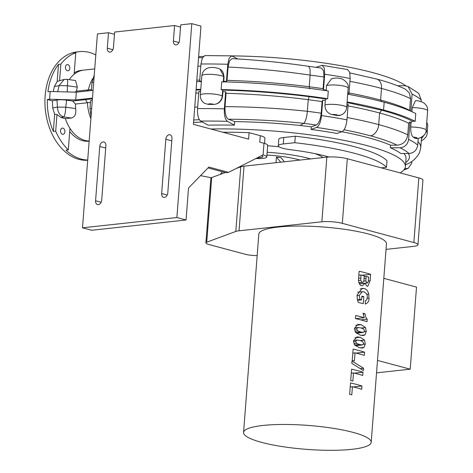 <?xml version="1.0" encoding="UTF-8"?>
<svg xmlns="http://www.w3.org/2000/svg" width="473" height="473" viewBox="0 0 473 473"><rect width="100%" height="100%" fill="white"/><g stroke="black" fill="none" stroke-linecap="round" stroke-linejoin="round"><path stroke-width="0.71" d="M222.895 132.251A118.776 22.255 4.4 0 1 249.088 132.677L248.591 139.139L193.416 124.346L200.972 26.11L191.802 23.65L176.884 217.533L82.497 227.809L97.414 33.926L108.506 32.72L107.312 48.228A4.287 2.98 -75 0 0 109.269 52.036A4.287 2.98 -75 0 0 113.449 47.56L114.643 32.052L174.578 25.524L173.384 41.039A4.287 2.98 -75 0 0 175.341 44.846A4.287 2.98 -75 0 0 179.515 40.371L180.71 24.856L191.802 23.65M82.497 227.809L91.667 230.268L186.055 219.992L188.514 188L208.847 167.07L228.56 172.355L225.727 172.663L208.025 167.915M228.56 172.355L263.083 154.902L263.975 143.266L259.778 142.142L260.274 135.68A16.496 3.092 4.4 0 1 264.927 138.228L264.525 143.42M261.604 155.647A9.235 1.732 4.4 0 1 262.852 156.64A9.235 1.732 4.4 0 1 257.365 157.793M99.756 146.464A4.287 2.98 105 0 1 103.93 141.989A4.287 2.98 105 0 1 105.887 145.796L101.713 200.085A4.287 2.98 105 0 1 97.533 204.561A4.287 2.98 105 0 1 95.576 200.747L99.756 146.464L105.716 148.061M167.785 192.889A4.287 2.98 105 0 1 163.605 197.365A4.287 2.98 105 0 1 161.648 193.558L165.822 139.269A4.287 2.98 105 0 1 170.002 134.793A4.287 2.98 105 0 1 171.959 138.601L167.785 192.889M114.466 34.316L108.506 32.72M180.538 27.127L174.578 25.524M186.055 219.992L176.884 217.533M255.887 158.538A13.197 2.471 -175.6 0 0 266.802 156.941L267.694 145.306A13.197 2.471 -175.6 0 0 263.975 143.266M266.802 156.941A13.197 2.471 -175.6 0 0 263.083 154.902M197.891 66.119L200.812 66.149M69.229 79.647A35.635 24.75 -96.2 0 1 74.119 74.273L75.781 52.775L73.416 53.029A54.442 37.81 -96.2 0 1 79.446 51.646L77.081 51.906A54.442 37.81 83.8 0 0 45.296 109.275A54.442 37.81 83.8 0 0 87.694 160.246M405.781 85.796A135.272 25.347 -175.6 0 0 372.884 72.659A135.272 25.347 -175.6 0 0 232.007 55.897M203.343 56.388A135.272 25.347 -175.6 0 0 198.625 56.636M210.757 128.993A135.272 25.347 4.4 0 1 367.267 145.69A135.272 25.347 4.4 0 1 405.391 166.597A135.272 25.347 4.4 0 1 400.117 172.893M278.301 145.761L278.798 139.299A16.496 3.092 4.4 0 1 283.782 137.489L295.3 136.236A118.776 22.255 4.4 0 1 387.003 160.826L386.506 167.294A118.776 22.255 -175.6 0 0 294.803 142.698L283.286 143.952A16.496 3.092 -175.6 0 0 278.301 145.761A16.496 3.092 -175.6 0 0 290.511 149.704A79.842 14.959 4.4 0 1 329.013 156.989M249.088 132.677L260.274 135.68M267.659 145.79A54.442 10.199 4.4 0 1 278.987 146.742M314.876 153.619A54.442 10.199 4.4 0 1 323.077 157.562M267.162 152.253A54.442 10.199 4.4 0 1 310.649 158.916M266.949 155.038A39.59 7.42 4.4 0 1 298.339 159.602A39.59 7.42 4.4 0 1 300.018 160.075M65.428 67.125A3.134 2.176 -96.2 0 1 67.267 64.588A3.134 2.176 -96.2 0 1 69.785 68.289A3.134 2.176 -96.2 0 1 67.946 70.82A3.134 2.176 -96.2 0 1 65.428 67.125M62.483 134.297A3.134 2.176 -96.2 0 1 60.526 131.051A3.134 2.176 -96.2 0 1 62.377 128.112A3.134 2.176 -96.2 0 1 62.956 128.159A3.134 2.176 -96.2 0 1 64.907 131.405A3.134 2.176 -96.2 0 1 63.057 134.344A3.134 2.176 -96.2 0 1 62.483 134.297M200.558 175.607A118.776 22.255 -175.6 0 0 211.348 177.718M381.333 167.856L386.506 167.294M295.3 136.236L294.803 142.698M410.233 110.96L409.642 110.286C402.464 106.744 392.779 103.339 380.605 100.063C370.998 97.491 360.308 95.091 348.524 92.874M66.894 79.322L75.579 80.522L77.294 87.115L76.401 91.183L74.988 92.146M91.455 89.539L76.401 91.183M87.073 91.011L88.386 89.876A35.635 24.75 -96.2 0 1 92.738 78.583M76.324 92.182L50.168 91.49L49.866 95.363L49.57 99.241L75.727 99.939L76.324 92.182L93.075 90.361M221.742 81.799L221.145 89.557A166.289 31.159 4.4 0 1 327.688 98.715L328.286 90.964A166.289 31.159 -175.6 0 0 221.742 81.799M426.143 130.11A154.411 28.936 4.4 0 1 427.107 133.859A154.411 28.936 4.4 0 1 421.266 140.936M427.107 133.859L427.704 126.108A154.411 28.936 -175.6 0 0 426.741 122.353M92.418 98.869L72.771 101.009L75.414 104.054L75.645 108.577C76.336 114.052 74.882 117.192 71.281 118.008L65.369 118.652L60.934 117.464L56.979 114.519L55.702 131.151L53.343 131.411A54.442 37.81 -96.2 0 1 47.312 99.525L49.57 99.241M199.736 80.114L196.815 80.15M316.047 67.32L322.143 65.309L324.259 68.011L324.703 74.231L323.508 89.74L323.089 88.64L309.236 86.742C281.961 83.283 254.569 81.161 227.046 80.369L226.455 81.391L223.723 81.321L223.303 82.054M346.945 104.09L348.158 104.314L346.963 119.829A162.328 30.42 -175.6 0 0 321.522 115.595C320.789 121.963 319.133 125.919 316.549 127.444A151.774 28.439 4.4 0 1 341.955 131.695L337.048 133.475A135.272 25.347 -175.6 0 0 311.068 129.436L316.549 127.444M347.531 105.798C359.309 108.021 370.004 110.416 379.606 112.988C391.786 116.263 401.465 119.669 408.648 123.211L409.973 121.916L411.09 122.483L412.45 121.206A11.382 2.134 4.4 0 1 415.164 121.342L415.761 113.591A154.411 28.936 -175.6 0 0 384.177 102.239A166.289 31.159 -175.6 0 0 347.708 94.192M412.45 121.206C405.059 117.393 394.807 113.721 381.693 110.197L347.064 102.517M421.437 138.719L424.186 135.036M87.712 160.034A54.442 37.81 -96.2 0 1 65.948 150.107L68.307 149.852L69.957 128.349A35.635 24.75 -96.2 0 1 65.369 118.652M55.702 131.151A54.442 37.81 83.8 0 0 68.307 149.852M50.162 91.526L47.909 91.774A54.442 37.81 -96.2 0 1 58.504 64.346L60.863 64.092L59.58 80.723L64.423 79.358M75.781 52.775A54.442 37.81 83.8 0 0 60.863 64.092M79.446 51.646A54.442 37.81 -96.2 0 1 95.8 54.945M53.343 131.411L54.655 114.336L52.722 107.974L52.379 100.885L47.312 99.525M56.979 114.519L54.655 114.336M89.161 141.196A35.635 24.75 -96.2 0 1 69.714 131.565M58.504 64.346L57.186 81.421L59.58 80.723M74.119 74.273A35.635 24.75 -96.2 0 1 83.839 70.087L81.48 70.341A35.635 24.75 83.8 0 0 74.231 72.807M53.301 91.573L54.371 86.512L57.186 81.421M54.371 86.512L59.09 85.631L67.391 85.743L77.294 87.115M90.893 118.664A35.635 24.75 -96.2 0 1 87.404 102.747L85.495 99.626M75.414 104.054L87.399 102.747M57.7 91.691L59.09 85.631L64.222 79.387M66.551 79.47C67.645 78.956 67.923 81.049 67.391 85.743L67.272 91.945M52.379 100.885L56.967 100.028A8.579 1.608 4.4 0 1 66.663 100.164L72.771 101.009M75.645 108.577L65.741 107.211L57.44 107.093L52.722 107.974M66.663 100.164L65.741 107.211C65.505 112.456 64.813 115.702 63.666 116.955C59.817 115.631 57.741 112.343 57.44 107.093L56.967 100.028M309.756 88.9L309.236 86.742L310.128 75.106L310.04 69.034L308.615 66.332L321.421 68.082L323.538 70.784L323.981 77.004L323.089 88.64M308.638 66.332C283.232 62.572 257.696 60.006 232.036 58.628L229.482 60.922L228.069 67.018L227.046 80.369M409.642 110.286L410.54 98.65L409.405 93.045L405.491 89.226C397.976 85.56 388.368 82.172 376.679 79.056A10.56 7.332 105 0 1 381.498 88.427L380.605 100.063L381.676 101.577M231.723 55.861L204.844 55.583L202.355 57.954L200.978 64.009A162.328 30.42 4.4 0 1 227.773 64.269L229.186 58.161L231.723 55.861L237.73 58.948M227.773 64.269L226.455 81.391M397.503 85.737L404.799 85.731L408.016 86.47L412.113 94.127L410.795 111.208M412.113 94.127A150.449 28.191 4.4 0 1 421.195 99.856L421.065 101.577M411.924 111.717L412.237 107.619L415.406 100.773C417.156 100.489 419.752 101.068 423.199 102.505C426.445 104.687 427.923 107.448 427.633 110.788A11.382 2.134 4.4 0 0 412.237 107.619M197.667 107.004L194.74 107.111M195.822 93.08L198.743 93.039M226.053 93.299C253.569 94.086 280.968 96.208 308.242 99.667L322.089 101.565L322.71 100.081L325.318 100.471L326.021 98.999L309.159 96.658C280.341 93.01 251.465 90.822 222.535 90.101L222.931 91.667L225.662 91.738L226.053 93.299L225.024 106.644C224.793 113.408 225.917 117.6 228.4 119.226C253.64 119.373 278.733 120.739 303.678 123.335A150.449 28.191 4.4 0 1 316.23 125.049C318.808 123.518 320.463 119.568 321.197 113.195L322.089 101.565M321.197 113.195A161.009 30.171 -175.6 0 0 307.344 111.297L308.242 99.667L309.159 96.658M193.753 119.965L199.352 119.71M225.024 106.644C252.694 106.833 280.134 108.382 307.344 111.297A10.56 2.684 97.3 0 1 303.678 123.335L300.077 125.463A135.272 25.347 4.4 0 1 311.264 126.853L316.23 125.049M193.563 122.436L202.302 121.987M228.4 119.226L234.691 121.602C256.348 121.928 278.142 123.211 300.077 125.463M341.831 131.742A135.272 25.347 4.4 0 1 390.574 145.193L397.166 145.187C403.156 144.572 406.685 141.125 407.756 134.84L408.648 123.211M403.907 153.506A135.272 25.347 4.4 0 1 406.017 158.52L405.391 166.597M208.126 125.179L200.641 121.076A151.774 28.439 4.4 0 1 227.472 121.354L234.419 125.162A135.272 25.347 -175.6 0 0 208.126 125.179M227.472 121.354C225.142 119.462 224.096 115.294 224.344 108.861A162.328 30.42 -175.6 0 0 197.548 108.601L198.867 91.478L200.617 91.46M197.548 108.601C197.294 115.01 198.329 119.172 200.641 121.076M341.955 131.695C344.551 130.181 346.218 126.226 346.963 119.829M390.379 147.777L400.028 147.771A141.87 26.583 4.4 0 1 409.027 153.506L400.826 153.512A135.272 25.347 -175.6 0 0 390.379 147.777L390.574 145.193M409.027 153.506C413.928 153.021 416.825 150.219 417.718 145.099L418.238 138.282M200.978 64.009L199.659 81.137L201.415 81.12M220.004 69.147L224.072 76.797L223.723 81.321M224.344 108.861L225.662 91.738M234.691 121.602L234.419 125.162M321.522 115.595L322.71 100.081M311.068 129.436L311.264 126.853M324.703 74.231A162.328 30.42 4.4 0 1 350.144 78.465L349.707 72.298L347.625 69.566L322.143 65.309M350.144 78.465L348.95 93.979L347.738 93.749M417.718 145.099A150.449 28.191 -175.6 0 0 408.631 139.364C407.761 144.472 404.894 147.274 400.028 147.771M408.631 139.364L409.973 121.916M421.195 99.856L418.658 93.276L408.016 86.47M411.871 161.346L411.735 163.173L408.199 168.335L405.19 168.695A143.851 26.955 4.4 0 1 404.61 168.938M404.782 168.636L405.19 168.695M94.257 74.947L91.987 82.633L91.384 90.455L93.08 90.266M87.404 102.747L90.461 102.404M91.691 108.299L89.994 108.483L91.053 116.618M89.994 108.483L90.597 100.654L92.294 100.477M201.374 81.604A166.289 31.159 -175.6 0 0 196.697 81.646M347.111 101.949A166.289 31.159 4.4 0 1 383.579 109.99A154.411 28.936 4.4 0 1 415.164 121.342M221.145 89.557A11.382 2.134 4.4 0 1 222.535 90.101M326.021 98.999A11.382 2.134 4.4 0 1 327.688 98.715M196.1 89.397A166.289 31.159 4.4 0 1 200.777 89.362M200.735 89.9L196.059 89.947M75.727 99.939L92.477 98.118M326.34 90.668L326.459 85.607L331.591 78.689C335.061 77.95 337.757 77.868 339.691 78.441C342.57 78.163 349.665 83.496 348.175 88.12A11.382 2.134 4.4 0 0 339.271 85.341A11.382 2.134 4.4 0 0 326.459 85.607M326.11 90.13L323.508 89.74M340.702 115.14L337.19 115.459A162.328 30.42 -175.6 0 0 332.164 114.62C327.464 113.372 325.063 110.162 324.969 104.994L325.318 100.471M415.666 138.441L415.016 138.276A150.449 28.191 -175.6 0 0 413.225 137.14C411.427 135.591 410.599 132.215 410.747 127.006L411.09 122.483M222.931 91.667L222.582 96.19C221.671 101.269 218.709 104.019 213.695 104.438A162.328 30.42 -175.6 0 0 208.398 104.385L204.708 103.386C201.687 101.488 200.227 98.739 200.333 95.132L201.829 75.745A11.382 2.134 4.4 0 1 211.124 74.362A11.382 2.134 4.4 0 1 223.723 76.608L224.072 76.797M275.996 162.688L276.427 157.095L280.921 157.621L284.444 161.766M257.17 255.58L256.673 255.58A10.56 1.981 4.4 0 1 245.286 254.273L208.871 244.506A10.56 1.981 4.4 0 1 205.897 242.874A10.56 1.981 4.4 0 1 206.731 242.188L235.802 231.445A14.515 2.72 4.4 0 1 239.042 230.8L321.865 221.784A14.515 2.72 4.4 0 1 342.334 223.357L413.863 242.543A14.515 2.72 4.4 0 1 417.955 244.783A14.515 2.72 4.4 0 1 413.568 246.374L386.045 249.372M417.955 244.783L422.927 180.154A14.515 2.72 -175.6 0 0 418.836 177.913L347.306 158.727A14.515 2.72 -175.6 0 0 326.837 157.154L244.015 166.171A14.515 2.72 -175.6 0 0 240.775 166.821L236.08 168.554M225.284 172.544L211.709 177.558A10.56 1.981 -175.6 0 0 210.869 178.244L205.897 242.874M276.427 157.095L280.743 162.174M220.193 174.425L222.452 171.788M243.56 432.482L258.826 234.076A64.009 11.996 4.4 0 1 299.072 226.059A64.009 11.996 4.4 0 1 368.426 233.999A64.009 11.996 4.4 0 1 386.465 243.897L371.199 442.302A64.009 11.996 4.4 0 1 306.463 449.35A64.009 11.996 4.4 0 1 243.56 432.482A64.009 11.996 4.4 0 1 283.806 424.464A64.009 11.996 4.4 0 1 353.16 432.411A64.009 11.996 4.4 0 1 371.199 442.302M360.609 331.951L363.323 332.413L364.63 331.041L363.684 329.031L360.917 327.937L358.031 327.493L356.536 328.889L357.665 330.875L360.609 331.951L355.619 332.495M376.543 372.848L410.203 369.188L416.518 287.111L383.816 278.337M377.501 360.414L410.203 369.188M359.344 283.83L366.971 283.002L368.278 281.701L368.668 277.042A64.009 11.996 -175.6 0 0 366.167 276.315L365.854 280.844L366.971 283.002L367.361 283.043L359.397 283.906L364.807 283.327L362.578 285.716L361.727 285.645C360.426 285.964 359.344 284.314 358.469 280.708L359.108 271.242A64.009 11.996 4.4 0 1 365.44 272.791A64.009 11.996 4.4 0 1 370.625 274.31L370.123 280.779L367.71 286.336L367.03 286.266L364.807 283.327M358.782 282.677L362.105 282.316C363.252 282.86 363.903 281.571 364.056 278.455L364.263 275.806A64.009 11.996 -175.6 0 0 361.023 275.002L360.692 280.294L362.105 282.316L362.59 282.357L358.818 282.765M359.646 344.498L362.359 344.959L363.666 343.587L362.72 341.583L359.953 340.483L357.062 340.04L355.566 341.435L356.701 343.422L359.646 344.498L354.649 345.042M354.845 337.84L360.231 337.249L364.541 340.117L365.292 344.102L363.962 347.436L362.342 348.087L359.397 347.738L354.561 344.923L353.52 340.968L356.961 336.9L360.473 337.32M358.8 275.245L361.023 275.002M364.204 276.534L366.167 276.315M363.731 281.08L365.854 280.844M362.04 275.245L370.625 274.31M358.475 280.536L360.692 280.294M360.231 288.902L364.074 288.483C366.386 289.056 367.953 290.93 368.763 294.094L368.964 298.132C369.242 300.881 368.047 302.862 365.375 304.068L365.221 300.71C366.398 300.45 367.06 299.409 367.202 297.582C367.805 295.253 366.705 293.349 363.908 291.871L362.182 291.705L359.273 295.43L360.03 299.498A64.009 11.996 4.4 0 1 361.567 299.876L361.851 296.145A64.009 11.996 4.4 0 1 363.607 296.606A64.009 11.996 4.4 0 1 363.826 296.666L363.282 303.696A64.009 11.996 -175.6 0 0 363.069 303.636A64.009 11.996 -175.6 0 0 358.504 302.495C357.659 301.555 357.174 299.102 357.05 295.134L362.111 288.323L364.228 288.53M361.798 296.884L363.826 296.666M357.623 300.308L361.567 299.876M357.482 299.776L360.03 299.498M360.757 319.89L367.208 319.186L367.018 321.699A64.009 11.996 -175.6 0 0 361.798 320.162A64.009 11.996 -175.6 0 0 355.465 318.619L355.702 315.515A64.009 11.996 4.4 0 1 362.034 317.058A64.009 11.996 4.4 0 1 364.322 317.696L363.028 313.244A64.009 11.996 4.4 0 1 364.943 313.788C366.392 319.547 366.587 318.075 367.208 319.186M363.152 313.983L364.943 313.788M355.59 318.648L364.322 317.696M355.808 325.288L361.195 324.703L365.505 327.564L366.256 331.549L364.925 334.89L363.305 335.534L360.361 335.186L355.525 332.377L354.484 328.422L357.925 324.348L361.443 324.774M355.028 352.87L354.407 360.982A64.009 11.996 -175.6 0 0 352.243 360.491L353.118 349.109A64.009 11.996 4.4 0 1 359.45 350.653A64.009 11.996 4.4 0 1 364.547 352.154L364.299 355.412A64.009 11.996 -175.6 0 0 359.196 353.916A64.009 11.996 -175.6 0 0 355.028 352.87L352.811 353.112M355.944 353.089L364.547 352.154M363.388 370.584L351.8 363.359L351.971 361.07L363.566 368.254L363.388 370.584M360.556 368.579L363.566 368.254M353.485 372.931L352.864 381.043A64.009 11.996 -175.6 0 0 350.7 380.552L351.575 369.171A64.009 11.996 4.4 0 1 357.907 370.714A64.009 11.996 4.4 0 1 363.004 372.21L362.756 375.473A64.009 11.996 -175.6 0 0 357.653 373.977A64.009 11.996 -175.6 0 0 353.485 372.931L351.268 373.173M354.401 373.15L363.004 372.21M352.426 386.725L351.8 394.837A64.009 11.996 -175.6 0 0 349.636 394.34L350.511 382.964A64.009 11.996 4.4 0 1 356.843 384.508A64.009 11.996 4.4 0 1 361.946 386.003L361.691 389.267A64.009 11.996 -175.6 0 0 356.595 387.771A64.009 11.996 -175.6 0 0 352.426 386.725L350.203 386.961M353.337 386.944L361.946 386.003M101.133 202.243L95.576 200.747M167.206 195.047L161.648 193.558M171.788 140.871L165.822 139.269M112.87 49.718L107.312 48.228M178.942 42.529L173.384 41.039M349.925 81.338A161.009 30.171 4.4 0 1 381.498 88.427A149.131 27.942 4.4 0 1 410.54 98.65M283.782 137.489L283.286 143.952M83.839 70.087A35.635 24.75 -96.2 0 1 83.851 70.087L94.724 68.898M381.693 110.197L379.606 112.988L378.713 124.624A161.009 30.171 -175.6 0 0 347.141 117.529M89.172 141.025A35.635 24.75 -96.2 0 1 69.957 128.349M60.934 117.464L63.666 116.955L71.281 118.008M228.069 67.018C255.645 68.425 283.002 71.127 310.128 75.106A161.009 30.171 4.4 0 1 323.981 77.004M408.365 153.506A138.571 25.968 4.4 0 1 405.704 162.57M405.373 164.781C411.551 162.7 416.287 158.609 419.581 152.501L420.745 147.677A149.131 27.942 -175.6 0 0 417.978 141.669M407.756 134.84A149.131 27.942 -175.6 0 0 378.713 124.624A10.56 7.332 -75 0 1 370.365 135.786A138.571 25.968 4.4 0 1 397.166 145.187M344.031 129.768A150.449 28.191 4.4 0 1 370.365 135.786M91.987 82.633L93.684 82.444M383.579 109.99L384.177 102.239M332.164 114.62A2.803 0.526 4.4 0 1 335.842 114.643A2.803 0.526 4.4 0 1 337.255 115.436A8.579 7.787 70.1 0 0 340.826 115.099C344.255 113.739 346.206 111.208 346.679 107.507A11.382 2.134 -175.6 0 0 337.775 104.728A11.382 2.134 -175.6 0 0 324.969 104.994M413.225 137.14A2.803 0.526 4.4 0 1 416.766 137.72A2.803 0.526 4.4 0 1 415.176 138.276A8.579 3.222 90 0 0 415.832 138.453C418.771 139.127 426.368 135.846 426.138 130.181A11.382 2.134 -175.6 0 0 410.747 127.006M222.582 96.19L222.233 95.995L222.653 90.55M208.398 104.385A2.803 0.526 4.4 0 1 210.053 103.841A2.803 0.526 4.4 0 1 213.636 104.403A8.579 7.787 -61.3 0 0 222.233 95.995A11.382 2.134 -175.6 0 0 209.634 93.749A11.382 2.134 -175.6 0 0 200.333 95.132M223.321 81.841L223.723 76.608A8.579 7.787 118.7 0 0 219.898 69.093C216.279 67.527 212.744 67.065 209.285 67.716C208.179 67.68 202.598 69.46 201.829 75.745M347.306 158.727L342.334 223.357M326.837 157.154L321.865 221.784M244.015 166.171L239.042 230.8M240.775 166.821L235.802 231.445M211.709 177.558L206.731 242.188M418.836 177.913L413.863 242.543M359.947 347.874L363.962 347.436M363.489 344.297L365.292 344.102M360.29 340.578L364.541 340.117M353.887 343.729L356.701 343.422M353.497 341.66L355.566 341.435M368.355 280.968L370.123 280.779M358.581 278.272L360.787 278.035M364.039 278.674L366.001 278.461M367.107 298.339L368.964 298.132M366.77 294.312L368.763 294.094M357.014 295.678L359.273 295.43M360.911 335.322L364.925 334.89M364.452 331.75L366.256 331.549M361.26 328.026L365.505 327.564M354.856 331.183L357.665 330.875M354.466 329.113L356.536 328.889M349.866 72.919L376.679 79.056M198.548 57.653L202.491 57.682M64.222 79.393L66.924 79.328M420.745 147.677L421.555 137.2M403.859 169.961L408.199 168.335M346.679 107.507L348.175 88.12M426.138 130.181L427.633 110.788M362.312 344.965L355.3 345.728M356.926 340.057L353.585 340.424M357.641 292.196L362.182 291.705M363.276 332.418L356.27 333.181M357.89 327.511L354.549 327.872"/></g></svg>
